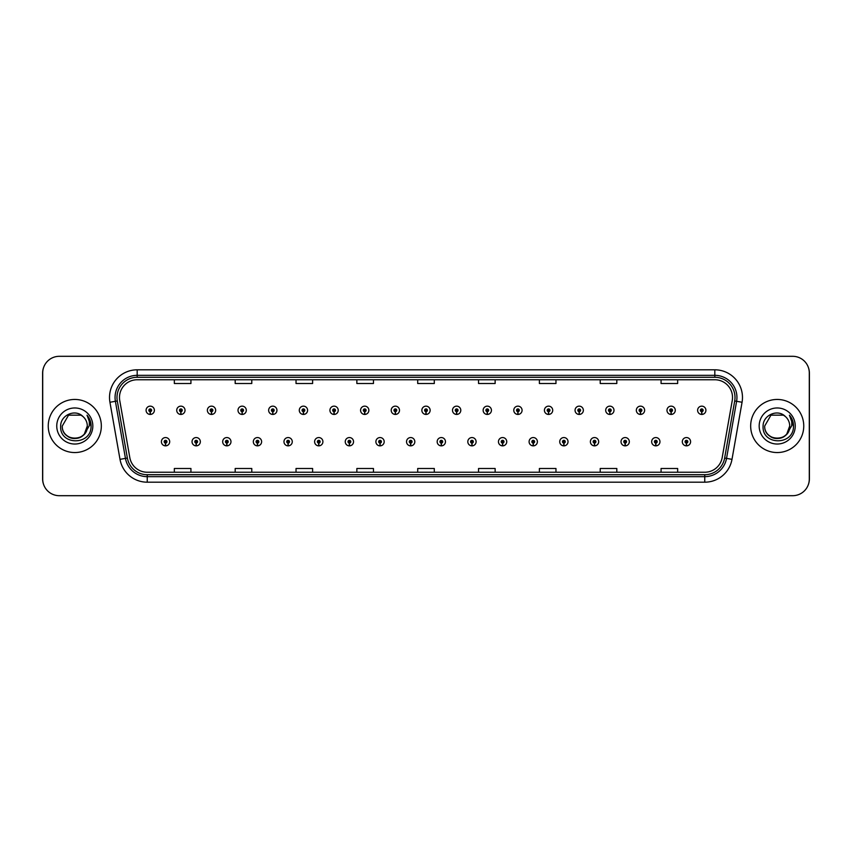 <?xml version="1.0" encoding="UTF-8"?>
<svg xmlns="http://www.w3.org/2000/svg" width="852" height="852" viewBox="0 0 852 852"><rect width="100%" height="100%" fill="white"/><g stroke="black" fill="none" stroke-linecap="round" stroke-linejoin="round"><path stroke-width="1.28" d="M196.13 443.093L196.013 445.852A4.143 4.143 0 0 0 196.375 445.852L196.248 443.093A1.385 1.385 0 0 0 197.579 441.709A1.385 1.385 0 0 0 196.194 440.324A1.385 1.385 0 0 0 194.81 441.709A1.385 1.385 0 0 0 196.13 443.093L196.173 442.263A0.554 0.554 0 0 1 195.64 441.709A0.554 0.554 0 0 1 196.194 441.155A0.554 0.554 0 0 1 196.748 441.709A0.554 0.554 0 0 1 196.216 442.263L196.248 443.093M226.77 443.093L226.653 445.852A4.143 4.143 0 0 0 227.015 445.852L226.898 443.093A1.385 1.385 0 0 0 228.219 441.709A1.385 1.385 0 0 0 226.834 440.324A1.385 1.385 0 0 0 225.45 441.709A1.385 1.385 0 0 0 226.77 443.093L226.813 442.263A0.554 0.554 0 0 1 226.281 441.709A0.554 0.554 0 0 1 226.834 441.155A0.554 0.554 0 0 1 227.388 441.709A0.554 0.554 0 0 1 226.856 442.263L226.898 443.093M257.41 443.093L257.293 445.852A4.143 4.143 0 0 0 257.655 445.852L257.538 443.093A1.385 1.385 0 0 0 258.859 441.709A1.385 1.385 0 0 0 257.474 440.324A1.385 1.385 0 0 0 256.09 441.709A1.385 1.385 0 0 0 257.41 443.093L257.453 442.263A0.554 0.554 0 0 1 256.921 441.709A0.554 0.554 0 0 1 257.474 441.155A0.554 0.554 0 0 1 258.028 441.709A0.554 0.554 0 0 1 257.496 442.263L257.538 443.093M288.051 443.093L287.933 445.852A4.143 4.143 0 0 0 288.295 445.852L288.178 443.093A1.385 1.385 0 0 0 289.499 441.709A1.385 1.385 0 0 0 288.114 440.324A1.385 1.385 0 0 0 286.73 441.709A1.385 1.385 0 0 0 288.051 443.093L288.093 442.263A0.554 0.554 0 0 1 287.561 441.709A0.554 0.554 0 0 1 288.114 441.155A0.554 0.554 0 0 1 288.668 441.709A0.554 0.554 0 0 1 288.136 442.263L288.178 443.093M318.701 443.093L318.573 445.852A4.143 4.143 0 0 0 318.936 445.852L318.818 443.093A1.385 1.385 0 0 0 320.139 441.709A1.385 1.385 0 0 0 318.755 440.324A1.385 1.385 0 0 0 317.37 441.709A1.385 1.385 0 0 0 318.701 443.093L318.733 442.263A0.554 0.554 0 0 1 318.201 441.709A0.554 0.554 0 0 1 318.755 441.155A0.554 0.554 0 0 1 319.308 441.709A0.554 0.554 0 0 1 318.776 442.263L318.818 443.093M349.341 443.093L349.213 445.852A4.143 4.143 0 0 0 349.576 445.852L349.458 443.093A1.385 1.385 0 0 0 350.779 441.709A1.385 1.385 0 0 0 349.395 440.324A1.385 1.385 0 0 0 348.01 441.709A1.385 1.385 0 0 0 349.341 443.093L349.373 442.263A0.554 0.554 0 0 1 348.841 441.709A0.554 0.554 0 0 1 349.395 441.155A0.554 0.554 0 0 1 349.948 441.709A0.554 0.554 0 0 1 349.427 442.263L349.458 443.093M379.981 443.093L379.854 445.852A4.143 4.143 0 0 0 380.216 445.852L380.098 443.093A1.385 1.385 0 0 0 381.419 441.709A1.385 1.385 0 0 0 380.035 440.324A1.385 1.385 0 0 0 378.661 441.709A1.385 1.385 0 0 0 379.981 443.093L380.013 442.263A0.554 0.554 0 0 1 379.481 441.709A0.554 0.554 0 0 1 380.035 441.155A0.554 0.554 0 0 1 380.588 441.709A0.554 0.554 0 0 1 380.067 442.263L380.098 443.093M410.621 443.093L410.494 445.852A4.143 4.143 0 0 0 410.856 445.852L410.739 443.093A1.385 1.385 0 0 0 412.059 441.709A1.385 1.385 0 0 0 410.675 440.324A1.385 1.385 0 0 0 409.301 441.709A1.385 1.385 0 0 0 410.621 443.093L410.653 442.263A0.554 0.554 0 0 1 410.132 441.709A0.554 0.554 0 0 1 410.675 441.155A0.554 0.554 0 0 1 411.228 441.709A0.554 0.554 0 0 1 410.707 442.263L410.739 443.093M441.261 443.093L441.144 445.852A4.143 4.143 0 0 0 441.506 445.852L441.379 443.093A1.385 1.385 0 0 0 442.699 441.709A1.385 1.385 0 0 0 441.325 440.324A1.385 1.385 0 0 0 439.941 441.709A1.385 1.385 0 0 0 441.261 443.093L441.293 442.263A0.554 0.554 0 0 1 440.772 441.709A0.554 0.554 0 0 1 441.325 441.155A0.554 0.554 0 0 1 441.868 441.709A0.554 0.554 0 0 1 441.347 442.263L441.379 443.093M471.901 443.093L471.784 445.852A4.143 4.143 0 0 0 472.146 445.852L472.019 443.093A1.385 1.385 0 0 0 473.339 441.709A1.385 1.385 0 0 0 471.965 440.324A1.385 1.385 0 0 0 470.581 441.709A1.385 1.385 0 0 0 471.901 443.093L471.933 442.263A0.554 0.554 0 0 1 471.412 441.709A0.554 0.554 0 0 1 471.965 441.155A0.554 0.554 0 0 1 472.519 441.709A0.554 0.554 0 0 1 471.987 442.263L472.019 443.093M502.542 443.093L502.424 445.852A4.143 4.143 0 0 0 502.786 445.852L502.659 443.093A1.385 1.385 0 0 0 503.99 441.709A1.385 1.385 0 0 0 502.605 440.324A1.385 1.385 0 0 0 501.221 441.709A1.385 1.385 0 0 0 502.542 443.093L502.573 442.263A0.554 0.554 0 0 1 502.052 441.709A0.554 0.554 0 0 1 502.605 441.155A0.554 0.554 0 0 1 503.159 441.709A0.554 0.554 0 0 1 502.627 442.263L502.659 443.093M533.182 443.093L533.064 445.852A4.143 4.143 0 0 0 533.427 445.852L533.299 443.093A1.385 1.385 0 0 0 534.63 441.709A1.385 1.385 0 0 0 533.245 440.324A1.385 1.385 0 0 0 531.861 441.709A1.385 1.385 0 0 0 533.182 443.093L533.224 442.263A0.554 0.554 0 0 1 532.692 441.709A0.554 0.554 0 0 1 533.245 441.155A0.554 0.554 0 0 1 533.799 441.709A0.554 0.554 0 0 1 533.267 442.263L533.299 443.093M563.822 443.093L563.704 445.852A4.143 4.143 0 0 0 564.067 445.852L563.949 443.093A1.385 1.385 0 0 0 565.27 441.709A1.385 1.385 0 0 0 563.886 440.324A1.385 1.385 0 0 0 562.501 441.709A1.385 1.385 0 0 0 563.822 443.093L563.864 442.263A0.554 0.554 0 0 1 563.332 441.709A0.554 0.554 0 0 1 563.886 441.155A0.554 0.554 0 0 1 564.439 441.709A0.554 0.554 0 0 1 563.907 442.263L563.949 443.093M594.462 443.093L594.345 445.852A4.143 4.143 0 0 0 594.707 445.852L594.589 443.093A1.385 1.385 0 0 0 595.91 441.709A1.385 1.385 0 0 0 594.526 440.324A1.385 1.385 0 0 0 593.141 441.709A1.385 1.385 0 0 0 594.462 443.093L594.504 442.263A0.554 0.554 0 0 1 593.972 441.709A0.554 0.554 0 0 1 594.526 441.155A0.554 0.554 0 0 1 595.079 441.709A0.554 0.554 0 0 1 594.547 442.263L594.589 443.093M625.102 443.093L624.985 445.852A4.143 4.143 0 0 0 625.347 445.852L625.23 443.093A1.385 1.385 0 0 0 626.55 441.709A1.385 1.385 0 0 0 625.166 440.324A1.385 1.385 0 0 0 623.781 441.709A1.385 1.385 0 0 0 625.102 443.093L625.144 442.263A0.554 0.554 0 0 1 624.612 441.709A0.554 0.554 0 0 1 625.166 441.155A0.554 0.554 0 0 1 625.719 441.709A0.554 0.554 0 0 1 625.187 442.263L625.23 443.093M655.752 443.093L655.625 445.852A4.143 4.143 0 0 0 655.987 445.852L655.87 443.093A1.385 1.385 0 0 0 657.19 441.709A1.385 1.385 0 0 0 655.806 440.324A1.385 1.385 0 0 0 654.421 441.709A1.385 1.385 0 0 0 655.752 443.093L655.784 442.263A0.554 0.554 0 0 1 655.252 441.709A0.554 0.554 0 0 1 655.806 441.155A0.554 0.554 0 0 1 656.359 441.709A0.554 0.554 0 0 1 655.827 442.263L655.87 443.093M686.392 443.093L686.265 445.852A4.143 4.143 0 0 0 686.627 445.852L686.51 443.093A1.385 1.385 0 0 0 687.83 441.709A1.385 1.385 0 0 0 686.446 440.324A1.385 1.385 0 0 0 685.061 441.709A1.385 1.385 0 0 0 686.392 443.093L686.424 442.263A0.554 0.554 0 0 1 685.892 441.709A0.554 0.554 0 0 1 686.446 441.155A0.554 0.554 0 0 1 687 441.709A0.554 0.554 0 0 1 686.478 442.263L686.51 443.093M165.49 443.093L165.373 445.852A4.143 4.143 0 0 0 165.735 445.852L165.607 443.093A1.385 1.385 0 0 0 166.939 441.709A1.385 1.385 0 0 0 165.554 440.324A1.385 1.385 0 0 0 164.17 441.709A1.385 1.385 0 0 0 165.49 443.093L165.522 442.263A0.554 0.554 0 0 1 165 441.709A0.554 0.554 0 0 1 165.554 441.155A0.554 0.554 0 0 1 166.108 441.709A0.554 0.554 0 0 1 165.576 442.263L165.607 443.093M180.816 411.676L180.688 414.434A4.143 4.143 0 0 0 181.05 414.434L180.933 411.676A1.385 1.385 0 0 0 182.253 410.291A1.385 1.385 0 0 0 180.869 408.907A1.385 1.385 0 0 0 179.484 410.291A1.385 1.385 0 0 0 180.816 411.676L180.848 410.845A0.554 0.554 0 0 1 180.315 410.291A0.554 0.554 0 0 1 180.869 409.737A0.554 0.554 0 0 1 181.423 410.291A0.554 0.554 0 0 1 180.901 410.845L180.933 411.676M211.456 411.676L211.328 414.434A4.143 4.143 0 0 0 211.69 414.434L211.573 411.676A1.385 1.385 0 0 0 212.893 410.291A1.385 1.385 0 0 0 211.509 408.907A1.385 1.385 0 0 0 210.135 410.291A1.385 1.385 0 0 0 211.456 411.676L211.488 410.845A0.554 0.554 0 0 1 210.955 410.291A0.554 0.554 0 0 1 211.509 409.737A0.554 0.554 0 0 1 212.063 410.291A0.554 0.554 0 0 1 211.541 410.845L211.573 411.676M242.096 411.676L241.968 414.434A4.143 4.143 0 0 0 242.33 414.434L242.213 411.676A1.385 1.385 0 0 0 243.534 410.291A1.385 1.385 0 0 0 242.149 408.907A1.385 1.385 0 0 0 240.775 410.291A1.385 1.385 0 0 0 242.096 411.676L242.128 410.845A0.554 0.554 0 0 1 241.606 410.291A0.554 0.554 0 0 1 242.149 409.737A0.554 0.554 0 0 1 242.703 410.291A0.554 0.554 0 0 1 242.181 410.845L242.213 411.676M272.736 411.676L272.619 414.434A4.143 4.143 0 0 0 272.981 414.434L272.853 411.676A1.385 1.385 0 0 0 274.174 410.291A1.385 1.385 0 0 0 272.8 408.907A1.385 1.385 0 0 0 271.415 410.291A1.385 1.385 0 0 0 272.736 411.676L272.768 410.845A0.554 0.554 0 0 1 272.246 410.291A0.554 0.554 0 0 1 272.8 409.737A0.554 0.554 0 0 1 273.343 410.291A0.554 0.554 0 0 1 272.821 410.845L272.853 411.676M303.376 411.676L303.259 414.434A4.143 4.143 0 0 0 303.621 414.434L303.493 411.676A1.385 1.385 0 0 0 304.814 410.291A1.385 1.385 0 0 0 303.44 408.907A1.385 1.385 0 0 0 302.055 410.291A1.385 1.385 0 0 0 303.376 411.676L303.408 410.845A0.554 0.554 0 0 1 302.886 410.291A0.554 0.554 0 0 1 303.44 409.737A0.554 0.554 0 0 1 303.994 410.291A0.554 0.554 0 0 1 303.461 410.845L303.493 411.676M334.016 411.676L333.899 414.434A4.143 4.143 0 0 0 334.261 414.434L334.133 411.676A1.385 1.385 0 0 0 335.464 410.291A1.385 1.385 0 0 0 334.08 408.907A1.385 1.385 0 0 0 332.695 410.291A1.385 1.385 0 0 0 334.016 411.676L334.048 410.845A0.554 0.554 0 0 1 333.526 410.291A0.554 0.554 0 0 1 334.08 409.737A0.554 0.554 0 0 1 334.634 410.291A0.554 0.554 0 0 1 334.101 410.845L334.133 411.676M364.656 411.676L364.539 414.434A4.143 4.143 0 0 0 364.901 414.434L364.773 411.676A1.385 1.385 0 0 0 366.104 410.291A1.385 1.385 0 0 0 364.72 408.907A1.385 1.385 0 0 0 363.335 410.291A1.385 1.385 0 0 0 364.656 411.676L364.699 410.845A0.554 0.554 0 0 1 364.166 410.291A0.554 0.554 0 0 1 364.72 409.737A0.554 0.554 0 0 1 365.274 410.291A0.554 0.554 0 0 1 364.741 410.845L364.773 411.676M395.296 411.676L395.179 414.434A4.143 4.143 0 0 0 395.541 414.434L395.424 411.676A1.385 1.385 0 0 0 396.744 410.291A1.385 1.385 0 0 0 395.36 408.907A1.385 1.385 0 0 0 393.975 410.291A1.385 1.385 0 0 0 395.296 411.676L395.339 410.845A0.554 0.554 0 0 1 394.806 410.291A0.554 0.554 0 0 1 395.36 409.737A0.554 0.554 0 0 1 395.914 410.291A0.554 0.554 0 0 1 395.381 410.845L395.424 411.676M425.936 411.676L425.819 414.434A4.143 4.143 0 0 0 426.181 414.434L426.064 411.676A1.385 1.385 0 0 0 427.385 410.291A1.385 1.385 0 0 0 426 408.907A1.385 1.385 0 0 0 424.615 410.291A1.385 1.385 0 0 0 425.936 411.676L425.979 410.845A0.554 0.554 0 0 1 425.446 410.291A0.554 0.554 0 0 1 426 409.737A0.554 0.554 0 0 1 426.554 410.291A0.554 0.554 0 0 1 426.021 410.845L426.064 411.676M456.576 411.676L456.459 414.434A4.143 4.143 0 0 0 456.821 414.434L456.704 411.676A1.385 1.385 0 0 0 458.025 410.291A1.385 1.385 0 0 0 456.64 408.907A1.385 1.385 0 0 0 455.256 410.291A1.385 1.385 0 0 0 456.576 411.676L456.619 410.845A0.554 0.554 0 0 1 456.086 410.291A0.554 0.554 0 0 1 456.64 409.737A0.554 0.554 0 0 1 457.194 410.291A0.554 0.554 0 0 1 456.661 410.845L456.704 411.676M487.227 411.676L487.099 414.434A4.143 4.143 0 0 0 487.461 414.434L487.344 411.676A1.385 1.385 0 0 0 488.665 410.291A1.385 1.385 0 0 0 487.28 408.907A1.385 1.385 0 0 0 485.896 410.291A1.385 1.385 0 0 0 487.227 411.676L487.259 410.845A0.554 0.554 0 0 1 486.726 410.291A0.554 0.554 0 0 1 487.28 409.737A0.554 0.554 0 0 1 487.834 410.291A0.554 0.554 0 0 1 487.301 410.845L487.344 411.676M517.867 411.676L517.739 414.434A4.143 4.143 0 0 0 518.101 414.434L517.984 411.676A1.385 1.385 0 0 0 519.305 410.291A1.385 1.385 0 0 0 517.92 408.907A1.385 1.385 0 0 0 516.536 410.291A1.385 1.385 0 0 0 517.867 411.676L517.899 410.845A0.554 0.554 0 0 1 517.366 410.291A0.554 0.554 0 0 1 517.92 409.737A0.554 0.554 0 0 1 518.474 410.291A0.554 0.554 0 0 1 517.952 410.845L517.984 411.676M548.507 411.676L548.379 414.434A4.143 4.143 0 0 0 548.741 414.434L548.624 411.676A1.385 1.385 0 0 0 549.945 410.291A1.385 1.385 0 0 0 548.56 408.907A1.385 1.385 0 0 0 547.186 410.291A1.385 1.385 0 0 0 548.507 411.676L548.539 410.845A0.554 0.554 0 0 1 548.006 410.291A0.554 0.554 0 0 1 548.56 409.737A0.554 0.554 0 0 1 549.114 410.291A0.554 0.554 0 0 1 548.592 410.845L548.624 411.676M579.147 411.676L579.019 414.434A4.143 4.143 0 0 0 579.381 414.434L579.264 411.676A1.385 1.385 0 0 0 580.585 410.291A1.385 1.385 0 0 0 579.2 408.907A1.385 1.385 0 0 0 577.826 410.291A1.385 1.385 0 0 0 579.147 411.676L579.179 410.845A0.554 0.554 0 0 1 578.657 410.291A0.554 0.554 0 0 1 579.2 409.737A0.554 0.554 0 0 1 579.754 410.291A0.554 0.554 0 0 1 579.232 410.845L579.264 411.676M609.787 411.676L609.67 414.434A4.143 4.143 0 0 0 610.032 414.434L609.904 411.676A1.385 1.385 0 0 0 611.225 410.291A1.385 1.385 0 0 0 609.851 408.907A1.385 1.385 0 0 0 608.466 410.291A1.385 1.385 0 0 0 609.787 411.676L609.819 410.845A0.554 0.554 0 0 1 609.297 410.291A0.554 0.554 0 0 1 609.851 409.737A0.554 0.554 0 0 1 610.394 410.291A0.554 0.554 0 0 1 609.872 410.845L609.904 411.676M640.427 411.676L640.31 414.434A4.143 4.143 0 0 0 640.672 414.434L640.544 411.676A1.385 1.385 0 0 0 641.865 410.291A1.385 1.385 0 0 0 640.491 408.907A1.385 1.385 0 0 0 639.106 410.291A1.385 1.385 0 0 0 640.427 411.676L640.459 410.845A0.554 0.554 0 0 1 639.937 410.291A0.554 0.554 0 0 1 640.491 409.737A0.554 0.554 0 0 1 641.045 410.291A0.554 0.554 0 0 1 640.512 410.845L640.544 411.676M671.067 411.676L670.95 414.434A4.143 4.143 0 0 0 671.312 414.434L671.184 411.676A1.385 1.385 0 0 0 672.516 410.291A1.385 1.385 0 0 0 671.131 408.907A1.385 1.385 0 0 0 669.747 410.291A1.385 1.385 0 0 0 671.067 411.676L671.099 410.845A0.554 0.554 0 0 1 670.577 410.291A0.554 0.554 0 0 1 671.131 409.737A0.554 0.554 0 0 1 671.685 410.291A0.554 0.554 0 0 1 671.152 410.845L671.184 411.676M701.707 411.676L701.59 414.434A4.143 4.143 0 0 0 701.952 414.434L701.824 411.676A1.385 1.385 0 0 0 703.156 410.291A1.385 1.385 0 0 0 701.771 408.907A1.385 1.385 0 0 0 700.387 410.291A1.385 1.385 0 0 0 701.707 411.676L701.75 410.845A0.554 0.554 0 0 1 701.217 410.291A0.554 0.554 0 0 1 701.771 409.737A0.554 0.554 0 0 1 702.325 410.291A0.554 0.554 0 0 1 701.792 410.845L701.824 411.676M150.176 411.676L150.048 414.434A4.143 4.143 0 0 0 150.41 414.434L150.293 411.676A1.385 1.385 0 0 0 151.613 410.291A1.385 1.385 0 0 0 150.229 408.907A1.385 1.385 0 0 0 148.844 410.291A1.385 1.385 0 0 0 150.176 411.676L150.208 410.845A0.554 0.554 0 0 1 149.675 410.291A0.554 0.554 0 0 1 150.229 409.737A0.554 0.554 0 0 1 150.783 410.291A0.554 0.554 0 0 1 150.25 410.845L150.293 411.676M808.154 485.118A16.593 16.593 0 0 0 809.4 478.824L809.4 373.176A16.593 16.593 0 0 0 808.154 366.882M43.846 366.882A16.593 16.593 0 0 0 42.6 373.176L42.6 478.824A16.593 16.593 0 0 0 43.846 485.118M48.244 426A26.55 26.55 0 0 0 74.795 452.55A26.55 26.55 0 0 0 101.335 426A26.55 26.55 0 0 0 74.795 399.45A26.55 26.55 0 0 0 48.244 426A26.55 26.55 0 0 0 74.795 452.55A26.55 26.55 0 0 0 101.335 426A26.55 26.55 0 0 0 74.795 399.45A26.55 26.55 0 0 0 48.244 426M750.665 426A26.55 26.55 0 0 0 777.205 452.55A26.55 26.55 0 0 0 803.755 426A26.55 26.55 0 0 0 777.205 399.45A26.55 26.55 0 0 0 750.665 426A26.55 26.55 0 0 0 777.205 452.55A26.55 26.55 0 0 0 803.755 426A26.55 26.55 0 0 0 777.205 399.45A26.55 26.55 0 0 0 750.665 426M119.482 397.458A17.7 17.7 0 0 1 137.183 379.758L714.817 379.758A17.7 17.7 0 0 1 732.251 400.536L722.187 457.609A17.7 17.7 0 0 1 704.753 472.242L147.247 472.242A17.7 17.7 0 0 1 129.813 457.609L119.749 400.536A17.7 17.7 0 0 1 119.482 397.458M116.99 397.458A20.192 20.192 0 0 0 117.299 400.962L127.363 458.046A20.192 20.192 0 0 0 147.247 474.724L704.753 474.724A20.192 20.192 0 0 0 724.637 458.046L734.701 400.962A20.192 20.192 0 0 0 714.817 377.276L137.183 377.276A20.192 20.192 0 0 0 116.99 397.458M109.94 402.261A27.658 27.658 0 0 1 137.183 369.811L714.817 369.811A27.658 27.658 0 0 1 742.06 402.261L731.996 459.345A27.658 27.658 0 0 1 704.753 482.189L147.247 482.189A27.658 27.658 0 0 1 120.004 459.345L109.94 402.261L115.393 401.303A22.12 22.12 0 0 1 137.183 375.338L714.817 375.338A22.12 22.12 0 0 1 736.607 401.303L726.543 458.376A22.12 22.12 0 0 1 704.753 476.662L147.247 476.662A22.12 22.12 0 0 1 125.457 458.376L115.393 401.303A22.12 22.12 0 0 1 115.052 397.458M809.293 372.899A16.593 16.593 0 0 0 792.701 356.306L59.299 356.306A16.593 16.593 0 0 0 42.706 372.899L42.706 479.101A16.593 16.593 0 0 0 59.299 495.694L792.701 495.694A16.593 16.593 0 0 0 809.293 479.101L809.293 372.899M417.704 379.758L417.704 383.507L434.296 383.507L434.296 379.758M356.86 379.758L356.86 383.507L373.453 383.507L373.453 379.758M296.027 379.758L296.027 383.507L312.62 383.507L312.62 379.758M235.184 379.758L235.184 383.507L251.777 383.507L251.777 379.758M174.34 379.758L174.34 383.507L190.933 383.507L190.933 379.758M478.547 379.758L478.547 383.507L495.14 383.507L495.14 379.758M539.38 379.758L539.38 383.507L555.973 383.507L555.973 379.758M600.223 379.758L600.223 383.507L616.816 383.507L616.816 379.758M661.067 379.758L661.067 383.507L677.659 383.507L677.659 379.758M434.296 472.242L434.296 468.493L417.704 468.493L417.704 472.242M373.453 472.242L373.453 468.493L356.86 468.493L356.86 472.242M312.62 472.242L312.62 468.493L296.027 468.493L296.027 472.242M251.777 472.242L251.777 468.493L235.184 468.493L235.184 472.242M190.933 472.242L190.933 468.493L174.34 468.493L174.34 472.242M495.14 472.242L495.14 468.493L478.547 468.493L478.547 472.242M555.973 472.242L555.973 468.493L539.38 468.493L539.38 472.242M616.816 472.242L616.816 468.493L600.223 468.493L600.223 472.242M677.659 472.242L677.659 468.493L661.067 468.493L661.067 472.242M146.086 410.291A4.143 4.143 0 0 0 150.048 414.434A4.143 4.143 0 0 1 146.086 410.291A4.143 4.143 0 0 1 150.229 406.148A4.143 4.143 0 0 1 154.382 410.291A4.143 4.143 0 0 1 150.41 414.434M161.401 441.709A4.143 4.143 0 0 0 165.373 445.852A4.143 4.143 0 0 1 161.401 441.709A4.143 4.143 0 0 1 165.554 437.555A4.143 4.143 0 0 1 169.697 441.709A4.143 4.143 0 0 1 165.735 445.852M66.957 435.745C74.369 442.422 87.852 436.128 87.298 426A12.503 12.503 0 0 0 82.985 416.553L81.046 415.169L68.543 415.169L62.292 426L68.543 415.169L81.046 415.169L82.985 416.553C75.306 408.513 60.535 415.137 60.673 426C59.267 445.298 90.557 445.809 91.068 426.937L91.089 426C91.047 421.9 89.684 418.3 87 415.201C89.045 418.545 89.758 422.145 89.162 426L84.369 434.03C77.734 443.008 61.632 437.268 62.292 426C61.525 442.124 88.054 442.124 87.298 426L84.369 434.03A12.503 12.503 0 0 0 87.298 426L84.337 434.073M56.754 426A18.03 18.03 0 0 0 74.795 444.03A18.03 18.03 0 0 0 92.825 426A18.03 18.03 0 0 0 74.795 407.97A18.03 18.03 0 0 0 56.754 426M87.128 415.339L91.089 426.469L87.128 415.339M769.377 435.745C776.79 442.422 790.273 436.128 789.708 426A12.503 12.503 0 0 0 785.406 416.553L783.457 415.169L770.953 415.169L764.702 426L770.953 415.169L764.702 426L770.953 415.169L783.457 415.169L785.406 416.553C777.727 408.513 762.955 415.137 763.094 426C761.688 445.298 792.978 445.809 793.489 426.937L793.51 426C793.468 421.9 792.104 418.3 789.421 415.201C791.465 418.545 792.179 422.145 791.583 426L786.79 434.03C780.155 443.008 764.052 437.268 764.702 426C763.946 442.124 790.475 442.124 789.708 426L786.79 434.03A12.503 12.503 0 0 0 789.708 426L786.758 434.073M759.175 426A18.03 18.03 0 0 0 777.205 444.03A18.03 18.03 0 0 0 795.246 426A18.03 18.03 0 0 0 777.205 407.97A18.03 18.03 0 0 0 759.175 426M789.421 415.201L793.51 426.479L792.754 421.058L793.51 426.479L792.754 421.058L793.51 426.479L792.754 421.058L793.51 426.479L792.754 421.058L793.51 426.479L789.548 415.339L793.51 426.469M176.726 410.291A4.143 4.143 0 0 0 180.688 414.434A4.143 4.143 0 0 1 176.726 410.291A4.143 4.143 0 0 1 180.869 406.148A4.143 4.143 0 0 1 185.022 410.291A4.143 4.143 0 0 1 181.05 414.434M207.366 410.291A4.143 4.143 0 0 0 211.328 414.434A4.143 4.143 0 0 1 207.366 410.291A4.143 4.143 0 0 1 211.509 406.148A4.143 4.143 0 0 1 215.662 410.291A4.143 4.143 0 0 1 211.69 414.434M238.006 410.291A4.143 4.143 0 0 0 241.968 414.434A4.143 4.143 0 0 1 238.006 410.291A4.143 4.143 0 0 1 242.149 406.148A4.143 4.143 0 0 1 246.303 410.291A4.143 4.143 0 0 1 242.33 414.434M268.646 410.291A4.143 4.143 0 0 0 272.619 414.434A4.143 4.143 0 0 1 268.646 410.291A4.143 4.143 0 0 1 272.8 406.148A4.143 4.143 0 0 1 276.943 410.291A4.143 4.143 0 0 1 272.981 414.434M192.041 441.709A4.143 4.143 0 0 0 196.013 445.852A4.143 4.143 0 0 1 192.041 441.709A4.143 4.143 0 0 1 196.194 437.555A4.143 4.143 0 0 1 200.337 441.709A4.143 4.143 0 0 1 196.375 445.852M222.681 441.709A4.143 4.143 0 0 0 226.653 445.852A4.143 4.143 0 0 1 222.681 441.709A4.143 4.143 0 0 1 226.834 437.555A4.143 4.143 0 0 1 230.977 441.709A4.143 4.143 0 0 1 227.015 445.852M253.321 441.709A4.143 4.143 0 0 0 257.293 445.852A4.143 4.143 0 0 1 253.321 441.709A4.143 4.143 0 0 1 257.474 437.555A4.143 4.143 0 0 1 261.617 441.709A4.143 4.143 0 0 1 257.655 445.852M299.286 410.291A4.143 4.143 0 0 0 303.259 414.434A4.143 4.143 0 0 1 299.286 410.291A4.143 4.143 0 0 1 303.44 406.148A4.143 4.143 0 0 1 307.583 410.291A4.143 4.143 0 0 1 303.621 414.434M329.926 410.291A4.143 4.143 0 0 0 333.899 414.434A4.143 4.143 0 0 1 329.926 410.291A4.143 4.143 0 0 1 334.08 406.148A4.143 4.143 0 0 1 338.223 410.291A4.143 4.143 0 0 1 334.261 414.434M360.566 410.291A4.143 4.143 0 0 0 364.539 414.434A4.143 4.143 0 0 1 360.566 410.291A4.143 4.143 0 0 1 364.72 406.148A4.143 4.143 0 0 1 368.863 410.291A4.143 4.143 0 0 1 364.901 414.434M283.972 441.709A4.143 4.143 0 0 0 287.933 445.852A4.143 4.143 0 0 1 283.972 441.709A4.143 4.143 0 0 1 288.114 437.555A4.143 4.143 0 0 1 292.268 441.709A4.143 4.143 0 0 1 288.295 445.852M314.612 441.709A4.143 4.143 0 0 0 318.573 445.852A4.143 4.143 0 0 1 314.612 441.709A4.143 4.143 0 0 1 318.755 437.555A4.143 4.143 0 0 1 322.908 441.709A4.143 4.143 0 0 1 318.936 445.852M345.252 441.709A4.143 4.143 0 0 0 349.213 445.852A4.143 4.143 0 0 1 345.252 441.709A4.143 4.143 0 0 1 349.395 437.555A4.143 4.143 0 0 1 353.548 441.709A4.143 4.143 0 0 1 349.576 445.852M391.206 410.291A4.143 4.143 0 0 0 395.179 414.434A4.143 4.143 0 0 1 391.206 410.291A4.143 4.143 0 0 1 395.36 406.148A4.143 4.143 0 0 1 399.503 410.291A4.143 4.143 0 0 1 395.541 414.434M421.857 410.291A4.143 4.143 0 0 0 425.819 414.434A4.143 4.143 0 0 1 421.857 410.291A4.143 4.143 0 0 1 426 406.148A4.143 4.143 0 0 1 430.143 410.291A4.143 4.143 0 0 1 426.181 414.434M452.497 410.291A4.143 4.143 0 0 0 456.459 414.434A4.143 4.143 0 0 1 452.497 410.291A4.143 4.143 0 0 1 456.64 406.148A4.143 4.143 0 0 1 460.794 410.291A4.143 4.143 0 0 1 456.821 414.434M483.137 410.291A4.143 4.143 0 0 0 487.099 414.434A4.143 4.143 0 0 1 483.137 410.291A4.143 4.143 0 0 1 487.28 406.148A4.143 4.143 0 0 1 491.434 410.291A4.143 4.143 0 0 1 487.461 414.434M513.777 410.291A4.143 4.143 0 0 0 517.739 414.434A4.143 4.143 0 0 1 513.777 410.291A4.143 4.143 0 0 1 517.92 406.148A4.143 4.143 0 0 1 522.074 410.291A4.143 4.143 0 0 1 518.101 414.434M375.892 441.709A4.143 4.143 0 0 0 379.854 445.852A4.143 4.143 0 0 1 375.892 441.709A4.143 4.143 0 0 1 380.035 437.555A4.143 4.143 0 0 1 384.188 441.709A4.143 4.143 0 0 1 380.216 445.852M406.532 441.709A4.143 4.143 0 0 0 410.494 445.852A4.143 4.143 0 0 1 406.532 441.709A4.143 4.143 0 0 1 410.675 437.555A4.143 4.143 0 0 1 414.828 441.709A4.143 4.143 0 0 1 410.856 445.852M437.172 441.709A4.143 4.143 0 0 0 441.144 445.852A4.143 4.143 0 0 1 437.172 441.709A4.143 4.143 0 0 1 441.325 437.555A4.143 4.143 0 0 1 445.468 441.709A4.143 4.143 0 0 1 441.506 445.852M467.812 441.709A4.143 4.143 0 0 0 471.784 445.852A4.143 4.143 0 0 1 467.812 441.709A4.143 4.143 0 0 1 471.965 437.555A4.143 4.143 0 0 1 476.108 441.709A4.143 4.143 0 0 1 472.146 445.852M498.452 441.709A4.143 4.143 0 0 0 502.424 445.852A4.143 4.143 0 0 1 498.452 441.709A4.143 4.143 0 0 1 502.605 437.555A4.143 4.143 0 0 1 506.748 441.709A4.143 4.143 0 0 1 502.786 445.852M544.417 410.291A4.143 4.143 0 0 0 548.379 414.434A4.143 4.143 0 0 1 544.417 410.291A4.143 4.143 0 0 1 548.56 406.148A4.143 4.143 0 0 1 552.714 410.291A4.143 4.143 0 0 1 548.741 414.434M575.057 410.291A4.143 4.143 0 0 0 579.019 414.434A4.143 4.143 0 0 1 575.057 410.291A4.143 4.143 0 0 1 579.2 406.148A4.143 4.143 0 0 1 583.354 410.291A4.143 4.143 0 0 1 579.381 414.434M605.697 410.291A4.143 4.143 0 0 0 609.67 414.434A4.143 4.143 0 0 1 605.697 410.291A4.143 4.143 0 0 1 609.851 406.148A4.143 4.143 0 0 1 613.994 410.291A4.143 4.143 0 0 1 610.032 414.434M636.337 410.291A4.143 4.143 0 0 0 640.31 414.434A4.143 4.143 0 0 1 636.337 410.291A4.143 4.143 0 0 1 640.491 406.148A4.143 4.143 0 0 1 644.634 410.291A4.143 4.143 0 0 1 640.672 414.434M666.978 410.291A4.143 4.143 0 0 0 670.95 414.434A4.143 4.143 0 0 1 666.978 410.291A4.143 4.143 0 0 1 671.131 406.148A4.143 4.143 0 0 1 675.274 410.291A4.143 4.143 0 0 1 671.312 414.434M697.618 410.291A4.143 4.143 0 0 0 701.59 414.434A4.143 4.143 0 0 1 697.618 410.291A4.143 4.143 0 0 1 701.771 406.148A4.143 4.143 0 0 1 705.914 410.291A4.143 4.143 0 0 1 701.952 414.434M529.092 441.709A4.143 4.143 0 0 0 533.064 445.852A4.143 4.143 0 0 1 529.092 441.709A4.143 4.143 0 0 1 533.245 437.555A4.143 4.143 0 0 1 537.388 441.709A4.143 4.143 0 0 1 533.427 445.852M559.732 441.709A4.143 4.143 0 0 0 563.704 445.852A4.143 4.143 0 0 1 559.732 441.709A4.143 4.143 0 0 1 563.886 437.555A4.143 4.143 0 0 1 568.028 441.709A4.143 4.143 0 0 1 564.067 445.852M590.383 441.709A4.143 4.143 0 0 0 594.345 445.852A4.143 4.143 0 0 1 590.383 441.709A4.143 4.143 0 0 1 594.526 437.555A4.143 4.143 0 0 1 598.679 441.709A4.143 4.143 0 0 1 594.707 445.852M621.023 441.709A4.143 4.143 0 0 0 624.985 445.852A4.143 4.143 0 0 1 621.023 441.709A4.143 4.143 0 0 1 625.166 437.555A4.143 4.143 0 0 1 629.319 441.709A4.143 4.143 0 0 1 625.347 445.852M651.663 441.709A4.143 4.143 0 0 0 655.625 445.852A4.143 4.143 0 0 1 651.663 441.709A4.143 4.143 0 0 1 655.806 437.555A4.143 4.143 0 0 1 659.959 441.709A4.143 4.143 0 0 1 655.987 445.852M682.303 441.709A4.143 4.143 0 0 0 686.265 445.852A4.143 4.143 0 0 1 682.303 441.709A4.143 4.143 0 0 1 686.446 437.555A4.143 4.143 0 0 1 690.599 441.709A4.143 4.143 0 0 1 686.627 445.852M714.817 369.811L714.817 377.276M115.393 401.303L117.299 400.962M147.247 482.189L147.247 474.724M704.753 474.724L704.753 482.189M724.637 458.046L731.996 459.345M120.004 459.345L127.363 458.046M734.701 400.962L742.06 402.261M137.183 369.811L137.183 377.276"/></g></svg>
